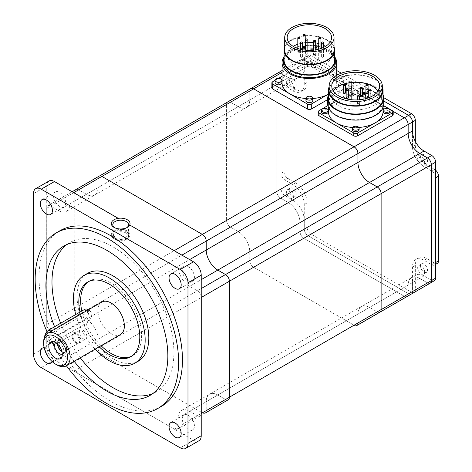 <?xml version="1.0" encoding="UTF-8"?>
<svg xmlns="http://www.w3.org/2000/svg" width="472" height="472" viewBox="0 0 472 472"><rect width="100%" height="100%" fill="white"/><g stroke="black" fill="none" stroke-linecap="round" stroke-linejoin="round"><path stroke-width="0.35" stroke-dasharray="2.36 1.77" d="M360.266 96.105A1.091 0.631 180 0 1 360.944 95.521A1.091 0.631 180 0 1 362.13 95.657A1.091 0.631 180 0 1 362.455 96.105M365.912 92.842A1.091 0.631 180 0 1 366.585 92.258A1.091 0.631 180 0 1 367.776 92.4A1.091 0.631 180 0 1 368.095 92.842M350.843 102.176A1.091 0.631 180 0 1 351.162 102.619A1.091 0.631 180 0 1 350.489 103.203A1.091 0.631 180 0 1 349.298 103.067A1.091 0.631 180 0 1 348.979 102.619A1.091 0.631 180 0 1 349.652 102.04A1.091 0.631 180 0 1 350.843 102.176M359.31 103.805A1.091 0.631 180 0 1 359.629 104.253A1.091 0.631 180 0 1 358.956 104.831A1.091 0.631 180 0 1 357.764 104.695A1.091 0.631 180 0 1 357.446 104.253A1.091 0.631 180 0 1 358.118 103.669A1.091 0.631 180 0 1 359.31 103.805M364.956 100.548A1.091 0.631 180 0 1 365.275 100.99A1.091 0.631 180 0 1 364.602 101.574A1.091 0.631 180 0 1 363.411 101.439A1.091 0.631 180 0 1 363.092 100.99A1.091 0.631 180 0 1 363.764 100.406A1.091 0.631 180 0 1 364.956 100.548M370.603 97.285A1.091 0.631 180 0 1 370.921 97.733A1.091 0.631 180 0 1 370.243 98.318A1.091 0.631 180 0 1 369.057 98.176A1.091 0.631 180 0 1 368.732 97.733A1.091 0.631 180 0 1 369.411 97.149A1.091 0.631 180 0 1 370.603 97.285M346.153 97.733A1.091 0.631 180 0 1 346.832 97.149A1.091 0.631 180 0 1 348.017 97.285A1.091 0.631 180 0 1 348.342 97.733M351.799 94.471A1.091 0.631 180 0 1 352.472 93.893A1.091 0.631 180 0 1 353.664 94.028A1.091 0.631 180 0 1 353.982 94.471M343.333 92.842A1.091 0.631 180 0 1 344.005 92.258A1.091 0.631 180 0 1 345.197 92.4A1.091 0.631 180 0 1 345.516 92.842M348.979 89.586A1.091 0.631 180 0 1 349.652 89.001A1.091 0.631 180 0 1 350.843 89.137A1.091 0.631 180 0 1 351.162 89.586M315.373 54.734A1.091 0.631 180 0 1 315.691 55.183A1.091 0.631 180 0 1 315.019 55.767A1.091 0.631 180 0 1 313.827 55.625A1.091 0.631 180 0 1 313.508 55.183A1.091 0.631 180 0 1 314.181 54.599A1.091 0.631 180 0 1 315.373 54.734M320.606 51.714A1.091 0.631 180 0 1 320.925 52.162A1.091 0.631 180 0 1 320.252 52.746A1.091 0.631 180 0 1 319.06 52.604A1.091 0.631 180 0 1 318.742 52.162A1.091 0.631 180 0 1 319.414 51.578A1.091 0.631 180 0 1 320.606 51.714M304.906 60.776A1.091 0.631 180 0 1 305.231 61.224A1.091 0.631 180 0 1 304.552 61.808A1.091 0.631 180 0 1 303.366 61.667A1.091 0.631 180 0 1 303.042 61.224A1.091 0.631 180 0 1 303.72 60.64A1.091 0.631 180 0 1 304.906 60.776M312.759 62.286A1.091 0.631 180 0 1 313.078 62.735A1.091 0.631 180 0 1 312.405 63.319A1.091 0.631 180 0 1 311.213 63.177A1.091 0.631 180 0 1 310.895 62.735A1.091 0.631 180 0 1 311.567 62.151A1.091 0.631 180 0 1 312.759 62.286M317.986 59.265A1.091 0.631 180 0 1 318.311 59.714A1.091 0.631 180 0 1 317.632 60.298A1.091 0.631 180 0 1 316.447 60.156A1.091 0.631 180 0 1 316.122 59.714A1.091 0.631 180 0 1 316.8 59.13A1.091 0.631 180 0 1 317.986 59.265M323.22 56.245A1.091 0.631 180 0 1 323.538 56.693A1.091 0.631 180 0 1 322.866 57.277A1.091 0.631 180 0 1 321.674 57.136A1.091 0.631 180 0 1 321.355 56.693A1.091 0.631 180 0 1 322.028 56.109A1.091 0.631 180 0 1 323.22 56.245M302.292 56.245A1.091 0.631 180 0 1 302.611 56.693A1.091 0.631 180 0 1 301.938 57.277A1.091 0.631 180 0 1 300.747 57.136A1.091 0.631 180 0 1 300.428 56.693A1.091 0.631 180 0 1 301.101 56.109A1.091 0.631 180 0 1 302.292 56.245M307.526 53.224A1.091 0.631 180 0 1 307.844 53.672A1.091 0.631 180 0 1 307.172 54.256A1.091 0.631 180 0 1 305.98 54.115A1.091 0.631 180 0 1 305.661 53.672A1.091 0.631 180 0 1 306.334 53.088A1.091 0.631 180 0 1 307.526 53.224M299.679 51.714A1.091 0.631 180 0 1 299.997 52.162A1.091 0.631 180 0 1 299.325 52.746A1.091 0.631 180 0 1 298.133 52.604A1.091 0.631 180 0 1 297.814 52.162A1.091 0.631 180 0 1 298.487 51.578A1.091 0.631 180 0 1 299.679 51.714M304.906 48.693A1.091 0.631 180 0 1 305.231 49.141A1.091 0.631 180 0 1 304.552 49.725A1.091 0.631 180 0 1 303.366 49.584A1.091 0.631 180 0 1 303.042 49.141A1.091 0.631 180 0 1 303.72 48.557A1.091 0.631 180 0 1 304.906 48.693M378.048 91.108A23.948 13.83 180 0 1 379.665 96.105A23.948 13.83 180 0 1 364.88 108.879A23.948 13.83 180 0 1 338.778 105.881A23.948 13.83 180 0 1 331.763 96.105A23.948 13.83 180 0 1 333.385 91.108M348.979 82.836A23.948 13.83 180 0 1 351.162 82.529M325.491 46.374A22.196 12.815 180 0 1 331.568 55.183A22.196 12.815 180 0 1 317.863 67.024A22.196 12.815 180 0 1 293.672 64.245A22.196 12.815 180 0 1 287.171 55.183A22.196 12.815 180 0 1 293.242 46.374M297.814 44.238A22.196 12.815 180 0 1 299.997 43.566M300.428 43.453A22.196 12.815 180 0 1 302.611 42.976M303.042 42.899A22.196 12.815 180 0 1 305.231 42.592M305.661 42.545A22.196 12.815 180 0 1 307.844 42.397M313.508 42.592A22.196 12.815 180 0 1 315.691 42.899M318.742 43.566A22.196 12.815 180 0 1 320.925 44.238M321.355 44.398A22.196 12.815 180 0 1 323.538 45.318M83.155 330.217A5.186 2.997 60 0 1 86.541 334.79A5.186 2.997 60 0 1 85.745 338.949A5.186 2.997 60 0 1 83.155 338.689A5.186 2.997 60 0 1 79.762 334.117A5.186 2.997 60 0 1 80.559 329.963A5.186 2.997 60 0 1 83.155 330.217M76.529 334.04A5.186 2.997 60 0 1 79.921 338.613A5.186 2.997 60 0 1 79.125 342.766A5.186 2.997 60 0 1 76.529 342.513A5.186 2.997 60 0 1 73.142 337.94A5.186 2.997 60 0 1 73.939 333.787A5.186 2.997 60 0 1 76.529 334.04M76.529 343.374L76.529 343.374A6.242 3.605 60 0 1 72.116 335.728A6.242 3.605 60 0 1 76.529 333.179A6.242 3.605 60 0 1 80.948 340.825A6.242 3.605 60 0 1 76.529 343.374L75.785 342.943A5.186 2.997 60 0 1 72.116 336.589A5.186 2.997 60 0 1 73.189 334.217A5.186 2.997 60 0 1 75.785 334.471A5.186 2.997 60 0 1 79.172 339.043A5.186 2.997 60 0 1 78.376 343.197A5.186 2.997 60 0 1 75.785 342.943L76.529 343.374M329.102 90.394A26.609 15.364 180 0 1 345.533 76.198A26.609 15.364 180 0 1 374.532 79.532A26.609 15.364 180 0 1 382.326 90.394M284.704 50.15A24.662 14.237 180 0 1 299.932 36.993A24.662 14.237 180 0 1 326.807 40.079A24.662 14.237 180 0 1 334.034 50.15M329.102 86.848A27.311 15.765 180 0 1 348.188 75.237A27.311 15.765 180 0 1 375.028 79.243A27.311 15.765 180 0 1 382.326 86.848M284.704 46.905A25.293 14.602 180 0 1 302.363 36.114A25.293 14.602 180 0 1 327.255 39.819A25.293 14.602 180 0 1 334.034 46.905M57.779 344.312A6.242 3.605 60 0 1 62.186 341.462L62.929 341.893A5.186 2.997 60 0 1 66.599 348.248A5.186 2.997 60 0 1 65.525 350.619A5.186 2.997 60 0 1 62.929 350.366A5.186 2.997 60 0 1 59.543 345.793A5.186 2.997 60 0 1 60.339 341.639A5.186 2.997 60 0 1 62.929 341.893L62.186 341.462A6.242 3.605 60 0 1 66.599 349.109A6.242 3.605 60 0 1 62.186 351.658A6.242 3.605 60 0 1 61.926 351.498M383.028 98.241A27.311 15.765 0 0 0 375.028 87.096A27.311 15.765 0 0 0 345.262 83.674A27.311 15.765 0 0 0 328.406 98.241M284.073 60.215A25.293 14.602 180 0 1 299.69 46.722A25.293 14.602 180 0 1 327.255 49.89A25.293 14.602 180 0 1 334.666 60.215M328.406 94.695A27.995 16.16 180 0 1 347.923 82.718A27.995 16.16 180 0 1 375.511 86.813A27.995 16.16 180 0 1 383.028 94.695M284.073 56.888A25.942 14.98 180 0 1 302.18 45.819A25.942 14.98 180 0 1 327.716 49.625A25.942 14.98 180 0 1 334.666 56.888M57.554 344.1A6.555 3.782 60 0 1 58.911 340.884A6.555 3.782 60 0 1 62.186 341.209A6.555 3.782 60 0 1 66.469 346.985A6.555 3.782 60 0 1 65.46 352.236A6.555 3.782 60 0 1 62.186 351.911A6.555 3.782 60 0 1 62.003 351.799M327.721 103.952A27.995 16.16 180 0 1 345.002 89.019A27.995 16.16 180 0 1 375.511 92.524A27.995 16.16 180 0 1 383.707 103.952M283.424 62.729A25.942 14.98 180 0 1 299.437 48.893A25.942 14.98 180 0 1 327.716 52.138A25.942 14.98 180 0 1 335.315 62.729M289.837 197.957A4.915 2.838 -120 0 0 292.292 198.199A4.915 2.838 -120 0 0 293.047 194.263A4.915 2.838 -120 0 0 289.837 189.933A4.915 2.838 -120 0 0 287.377 189.685A4.915 2.838 -120 0 0 286.628 193.626A4.915 2.838 -120 0 0 289.837 197.957M289.837 88.695A4.915 2.838 -120 0 0 292.292 88.937A4.915 2.838 -120 0 0 293.047 85.001A4.915 2.838 -120 0 0 289.837 80.665A4.915 2.838 -120 0 0 287.377 80.423A4.915 2.838 -120 0 0 286.628 84.364A4.915 2.838 -120 0 0 289.837 88.695M421.154 164.51A4.915 2.838 -120 0 0 423.608 164.752A4.915 2.838 -120 0 0 424.363 160.81A4.915 2.838 -120 0 0 421.154 156.48A4.915 2.838 -120 0 0 418.693 156.238A4.915 2.838 -120 0 0 417.938 160.179A4.915 2.838 -120 0 0 421.154 164.51M437.373 263.388A5.463 3.151 60 0 1 434.641 263.116L426.918 258.656A16.384 9.458 -120 0 0 418.723 257.848A16.384 9.458 -120 0 0 415.331 265.347L415.331 289.908A5.463 3.151 60 0 1 414.233 292.392M414.198 292.41A5.463 3.151 60 0 1 411.472 292.138L310.995 234.13A5.463 3.151 60 0 1 307.13 227.439L307.13 202.877A16.384 9.458 -120 0 0 295.549 182.811L287.82 178.351A5.463 3.151 60 0 1 283.961 171.66L283.961 86.925A5.463 3.151 60 0 1 285.094 84.423A5.463 3.151 60 0 1 287.82 84.695L295.549 89.155A16.384 9.458 -120 0 0 303.738 89.969A16.384 9.458 -120 0 0 307.13 82.464L307.13 57.903A5.463 3.151 60 0 1 308.263 55.407A5.463 3.151 60 0 1 310.995 55.672L336.678 70.505M341.327 73.189L383.689 97.645M415.331 141.488L415.331 144.934A16.384 9.458 -120 0 0 426.918 165.005L434.641 169.46A5.463 3.151 60 0 1 435.609 170.162M421.154 273.772A4.915 2.838 -120 0 0 423.608 274.014A4.915 2.838 -120 0 0 424.363 270.078A4.915 2.838 -120 0 0 421.154 265.742A4.915 2.838 -120 0 0 418.693 265.5A4.915 2.838 -120 0 0 417.938 269.441A4.915 2.838 -120 0 0 421.154 273.772M62.298 354.053A6.555 3.782 -120 0 0 62.481 353.959A6.555 3.782 -120 0 0 63.537 352.69A6.555 3.782 -120 0 0 59.206 342.926A6.555 3.782 -120 0 0 57.554 342.324A6.555 3.782 -120 0 0 55.932 342.601A6.555 3.782 -120 0 0 55.755 342.713M353.304 93.928A3.416 1.971 0 0 0 357.021 94.359A3.416 1.971 0 0 0 359.127 92.536A3.416 1.971 0 0 0 358.13 91.143A3.416 1.971 0 0 0 354.407 90.712A3.416 1.971 0 0 0 352.301 92.536A3.416 1.971 0 0 0 353.304 93.928M375.028 92.801A27.311 15.765 180 0 1 383.028 103.952A27.311 15.765 180 0 1 366.166 118.519A27.311 15.765 180 0 1 336.406 115.103A27.311 15.765 180 0 1 328.406 103.952A27.311 15.765 180 0 1 345.262 89.385A27.311 15.765 180 0 1 375.028 92.801M337.852 81.739A3.416 1.971 0 0 0 341.575 82.169A3.416 1.971 0 0 0 343.681 80.346A3.416 1.971 0 0 0 342.678 78.954A3.416 1.971 0 0 0 338.961 78.529A3.416 1.971 0 0 0 336.855 80.346A3.416 1.971 0 0 0 337.852 81.739M306.953 63.903A3.416 1.971 0 0 0 310.676 64.328A3.416 1.971 0 0 0 312.783 62.511A3.416 1.971 0 0 0 311.78 61.112A3.416 1.971 0 0 0 308.063 60.687A3.416 1.971 0 0 0 305.956 62.511A3.416 1.971 0 0 0 306.953 63.903M284.073 56.787A27.311 15.765 180 0 1 328.677 51.584A27.311 15.765 180 0 1 334.666 56.787M434.476 280.639A5.463 3.151 60 0 1 431.744 280.368L424.021 275.908A16.384 9.458 -120 0 0 415.826 275.093A16.384 9.458 -120 0 0 412.463 281.684L412.463 291.566A5.463 3.151 60 0 1 411.36 294.044M411.301 294.08A5.463 3.151 60 0 1 408.599 293.796L308.127 235.788A5.463 3.151 60 0 1 304.263 229.097L304.263 219.214A16.384 9.458 -120 0 0 292.705 200.093L284.982 195.632A5.463 3.151 60 0 1 281.117 188.942L281.117 173.867A5.463 3.151 -120 0 0 284.952 180.009L292.675 184.469A16.384 9.458 60 0 1 304.263 204.535L304.263 219.214A16.384 9.458 -120 0 1 304.292 220.158L299.991 222.642A16.384 9.458 -120 0 0 288.404 202.577L280.675 198.116A5.463 3.151 60 0 1 276.816 191.425L276.816 75.473A5.463 3.151 60 0 1 277.949 72.971A5.463 3.151 60 0 1 280.675 73.243L288.404 77.703A16.384 9.458 -120 0 0 296.593 78.517A16.384 9.458 -120 0 0 299.991 71.012L299.991 62.097A5.463 3.151 60 0 1 301.118 59.596A5.463 3.151 60 0 1 303.85 59.867L404.268 117.841A5.463 3.151 60 0 1 408.132 124.531L408.132 133.452A16.384 9.458 -120 0 0 419.72 153.518L427.443 157.978A5.463 3.151 60 0 1 431.302 164.669L431.302 280.622A5.463 3.151 60 0 1 430.175 283.123A5.463 3.151 60 0 1 427.443 282.852L419.72 278.392A16.384 9.458 -120 0 0 411.525 277.577A16.384 9.458 -120 0 0 408.132 285.082L408.132 294.003A5.463 3.151 60 0 1 407 296.499A5.463 3.151 60 0 1 404.268 296.227L303.85 238.254A5.463 3.151 60 0 1 299.991 231.563L299.991 222.642M292.705 188.275A4.915 2.838 -120 0 0 290.25 188.033A4.915 2.838 -120 0 0 289.495 191.968A4.915 2.838 -120 0 0 292.705 196.299A4.915 2.838 -120 0 0 295.165 196.547A4.915 2.838 -120 0 0 295.914 192.605A4.915 2.838 -120 0 0 292.705 188.275M281.117 173.867A5.463 3.151 60 0 1 281.094 173.318L281.094 88.583A5.463 3.151 60 0 1 281.117 88.063L281.117 72.989A5.463 3.151 60 0 1 282.25 70.487A5.463 3.151 60 0 1 284.982 70.759L292.705 75.219A16.384 9.458 -120 0 0 300.9 76.033A16.384 9.458 -120 0 0 304.263 69.443L304.263 84.122A16.384 9.458 60 0 1 300.87 91.621A16.384 9.458 60 0 1 292.675 90.813L284.952 86.352A5.463 3.151 -120 0 0 282.221 86.081A5.463 3.151 -120 0 0 281.117 88.063L281.117 173.867M292.705 79.013A4.915 2.838 -120 0 0 290.25 78.765A4.915 2.838 -120 0 0 289.495 82.706A4.915 2.838 -120 0 0 292.705 87.037A4.915 2.838 -120 0 0 295.165 87.279A4.915 2.838 -120 0 0 295.914 83.343A4.915 2.838 -120 0 0 292.705 79.013M336.678 73.85L308.157 57.377A5.463 3.151 60 0 0 305.425 57.112A5.463 3.151 60 0 0 304.292 59.608L304.292 68.528A16.384 9.458 -120 0 1 304.263 69.443L304.263 59.56A5.463 3.151 60 0 1 305.396 57.059A5.463 3.151 60 0 1 308.127 57.33L336.678 73.815M338.064 74.617L383.707 100.967M435.609 177.254A5.463 3.151 -120 0 0 431.774 171.118L424.051 166.657A16.384 9.458 60 0 1 412.463 146.591L412.463 131.912M424.021 154.822A4.915 2.838 -120 0 0 421.561 154.58A4.915 2.838 -120 0 0 420.812 158.521A4.915 2.838 -120 0 0 424.021 162.852A4.915 2.838 -120 0 0 426.481 163.094A4.915 2.838 -120 0 0 427.231 159.158A4.915 2.838 -120 0 0 424.021 154.822M304.292 220.158L304.292 229.079A5.463 3.151 60 0 0 308.157 235.77L408.575 293.743A5.463 3.151 60 0 0 411.301 294.015A5.463 3.151 60 0 0 412.434 291.513L412.434 282.598A16.384 9.458 -120 0 1 412.463 281.684L412.463 267.005A16.384 9.458 60 0 1 415.856 259.5A16.384 9.458 60 0 1 424.051 260.314L431.774 264.774A5.463 3.151 -120 0 0 434.505 265.046A5.463 3.151 -120 0 0 435.609 263.063M424.021 264.09A4.915 2.838 -120 0 0 421.561 263.842A4.915 2.838 -120 0 0 420.812 267.783A4.915 2.838 -120 0 0 424.021 272.114A4.915 2.838 -120 0 0 426.481 272.362A4.915 2.838 -120 0 0 427.231 268.421A4.915 2.838 -120 0 0 424.021 264.09M383.199 111.799A3.416 1.971 180 0 1 385.305 109.982A3.416 1.971 180 0 1 389.028 110.407A3.416 1.971 180 0 1 390.025 111.799M353.304 95.356A3.416 1.971 180 0 1 352.301 93.963A3.416 1.971 180 0 1 354.407 92.14A3.416 1.971 180 0 1 358.13 92.571A3.416 1.971 180 0 1 359.127 93.963A3.416 1.971 180 0 1 357.021 95.781A3.416 1.971 180 0 1 353.304 95.356M328.406 111.799A27.311 15.765 180 0 1 336.406 100.654A27.311 15.765 180 0 1 375.028 100.654A27.311 15.765 180 0 1 383.028 111.799M321.402 111.799A3.416 1.971 180 0 1 323.509 109.982A3.416 1.971 180 0 1 327.232 110.407A3.416 1.971 180 0 1 328.229 111.799M358.873 127.464A27.311 15.765 180 0 1 352.56 127.464M352.301 129.641A3.416 1.971 180 0 1 354.407 127.818A3.416 1.971 180 0 1 358.13 128.248A3.416 1.971 180 0 1 359.127 129.641M337.852 84.258A3.416 1.971 180 0 1 336.855 82.865A3.416 1.971 180 0 1 338.961 81.042A3.416 1.971 180 0 1 342.678 81.473A3.416 1.971 180 0 1 343.681 82.865A3.416 1.971 180 0 1 341.575 84.683A3.416 1.971 180 0 1 337.852 84.258M306.953 66.416A3.416 1.971 180 0 1 305.956 65.024A3.416 1.971 180 0 1 308.063 63.207A3.416 1.971 180 0 1 311.78 63.631A3.416 1.971 180 0 1 312.783 65.024A3.416 1.971 180 0 1 310.676 66.847A3.416 1.971 180 0 1 306.953 66.416M282.055 76.334L290.056 71.715A27.311 15.765 180 0 1 328.677 71.715A27.311 15.765 180 0 1 336.678 82.865A27.311 15.765 180 0 1 328.677 94.011A27.311 15.765 180 0 1 328.406 94.17L346.059 83.981A2.732 1.575 180 0 0 346.861 82.865A2.732 1.575 180 0 0 346.059 81.75L311.302 61.679A2.732 1.575 180 0 0 307.437 61.679L290.056 71.715A27.311 15.765 180 0 0 282.055 82.865M275.058 82.865A3.416 1.971 180 0 1 277.164 81.042A3.416 1.971 180 0 1 280.887 81.473A3.416 1.971 180 0 1 281.884 82.865M312.783 98.506A27.311 15.765 180 0 1 305.956 98.506M305.956 100.701A3.416 1.971 180 0 1 308.063 98.884A3.416 1.971 180 0 1 311.78 99.309A3.416 1.971 180 0 1 312.783 100.701M338.035 74.629L383.707 101.002M44.574 336.884A6.242 3.605 120 0 0 45.825 340.495A6.242 3.605 120 0 0 48.946 340.188L84.258 319.804A6.242 3.605 120 0 0 88.335 314.299A6.242 3.605 120 0 0 87.379 309.296M327.863 105.58L353.782 90.618A2.732 1.575 180 0 1 357.646 90.618L383.565 105.58M275.058 80.376L278.515 78.376M88.323 311.957L53.011 332.341L48.286 337.462L49.507 342.625L53.011 342.536L88.323 322.152L91.751 316.281L91.061 311.426L88.323 311.957L86.494 310.901M56.888 364.909A18.727 10.815 60 0 1 43.648 341.97M126.248 233.091A7.888 4.555 180 0 1 128.555 236.307A7.888 4.555 180 0 1 123.688 240.513A7.888 4.555 180 0 1 115.097 239.528A7.888 4.555 180 0 1 112.784 236.307A7.888 4.555 180 0 1 117.652 232.1A7.888 4.555 180 0 1 126.248 233.091M318.222 114.625A2.732 1.575 180 0 1 319.025 113.51L353.782 93.438A2.732 1.575 180 0 1 357.646 93.438L392.409 113.51A2.732 1.575 180 0 1 393.206 114.625M271.878 87.863A2.732 1.575 180 0 1 272.674 86.748L307.437 66.682A2.732 1.575 180 0 1 311.302 66.682L346.059 86.748A2.732 1.575 180 0 1 346.861 87.863A2.732 1.575 180 0 1 346.059 88.978L327.721 99.568M430.198 283.171A5.463 3.151 60 0 1 427.473 282.899L419.744 278.439A16.384 9.458 -120 0 0 411.554 277.63A16.384 9.458 -120 0 0 408.156 285.129L408.156 294.05A5.463 3.151 60 0 1 407.059 296.534M407.029 296.552A5.463 3.151 60 0 1 404.297 296.28L303.821 238.272A5.463 3.151 60 0 1 299.962 231.581L299.962 222.66A16.384 9.458 -120 0 0 288.374 202.594L280.651 198.134A5.463 3.151 60 0 1 276.787 191.443L276.787 75.426A5.463 3.151 60 0 1 277.919 72.924A5.463 3.151 60 0 1 280.651 73.195L288.374 77.656A16.384 9.458 -120 0 0 296.569 78.464A16.384 9.458 -120 0 0 299.962 70.965L299.962 62.044A5.463 3.151 60 0 1 301.095 59.549A5.463 3.151 60 0 1 303.821 59.814L393.093 111.357M120.49 334.524A18.727 10.815 60 0 1 111.126 333.592A18.727 10.815 60 0 1 98.89 317.09A18.727 10.815 60 0 1 101.763 302.086M126.248 231.675A7.888 4.555 180 0 1 128.555 234.897A7.888 4.555 180 0 1 123.688 239.097A7.888 4.555 180 0 1 115.097 238.112A7.888 4.555 180 0 1 112.784 234.897A7.888 4.555 180 0 1 117.652 230.69A7.888 4.555 180 0 1 126.248 231.675M379.577 312.334A5.463 3.151 60 0 1 377.264 311.886L369.535 307.425A16.384 9.458 -120 0 0 361.346 306.617A16.384 9.458 -120 0 0 357.947 314.116L357.947 323.037A5.463 3.151 60 0 1 357.18 325.261M356.401 325.715A5.463 3.151 60 0 1 354.088 325.267L253.612 267.258A5.463 3.151 60 0 1 249.753 260.568L249.753 251.647A16.384 9.458 -120 0 0 238.165 231.581L230.442 227.12A5.463 3.151 60 0 1 226.578 220.43L226.578 104.412A5.463 3.151 60 0 1 227.351 102.188M228.129 101.74A5.463 3.151 60 0 1 230.442 102.182L238.165 106.642A16.384 9.458 -120 0 0 246.36 107.457A16.384 9.458 -120 0 0 249.753 99.952L249.753 91.037A5.463 3.151 60 0 1 250.52 88.807M88.677 281.53A43.111 24.892 60 0 1 89.568 280.97A43.111 24.892 60 0 1 111.126 283.106A43.111 24.892 60 0 1 139.287 321.096A43.111 24.892 60 0 1 132.679 355.64A43.111 24.892 60 0 1 131.753 356.13M101.073 345.734A43.111 24.892 60 0 1 81.809 311.018M114.053 238.714A9.363 5.404 180 0 1 114.047 231.073A9.363 5.404 180 0 1 127.292 231.073L127.292 231.073A9.363 5.404 180 0 1 127.292 238.714A9.363 5.404 180 0 1 114.053 238.714M379.966 312.11A5.463 3.151 60 0 1 377.234 311.839L369.511 307.378A16.384 9.458 -120 0 0 361.316 306.57A16.384 9.458 -120 0 0 357.923 314.069L357.923 322.99A5.463 3.151 60 0 1 356.82 325.473M356.791 325.491A5.463 3.151 60 0 1 354.059 325.22L253.641 267.24A5.463 3.151 60 0 1 249.782 260.55L249.782 251.635A16.384 9.458 -120 0 0 238.195 231.563L230.466 227.103A5.463 3.151 60 0 1 226.607 220.418L226.607 104.46A5.463 3.151 60 0 1 227.74 101.964A5.463 3.151 60 0 1 230.466 102.229L238.195 106.69A16.384 9.458 -120 0 0 246.384 107.504A16.384 9.458 -120 0 0 249.782 100.005L249.782 91.084A5.463 3.151 60 0 1 250.909 88.583M99.25 346.784A43.111 24.892 60 0 1 79.986 312.075M115.097 236.909A7.888 4.555 180 0 1 112.784 233.687A7.888 4.555 180 0 1 115.097 230.466A7.888 4.555 180 0 1 126.248 230.466L127.292 231.073L126.248 230.466A7.888 4.555 180 0 1 128.555 233.687A7.888 4.555 180 0 1 123.688 237.894A7.888 4.555 180 0 1 115.097 236.909M217.781 394.981A16.384 9.458 -120 0 0 209.586 394.167A16.384 9.458 -120 0 0 206.193 401.672L206.193 410.587A5.463 3.151 60 0 1 205.06 413.088A5.463 3.151 60 0 1 202.329 412.817L101.911 354.844A5.463 3.151 60 0 1 98.052 348.153L98.052 339.232A16.384 9.458 -120 0 0 86.465 319.166L78.735 314.706A5.463 3.151 60 0 1 74.877 308.015L74.877 192.063A5.463 3.151 60 0 1 76.01 189.561A5.463 3.151 60 0 1 78.735 189.832L86.465 194.293A16.384 9.458 -120 0 0 94.654 195.101A16.384 9.458 -120 0 0 98.052 187.602L98.052 178.681A5.463 3.151 60 0 1 99.179 176.186A5.463 3.151 60 0 1 101.911 176.451L202.329 234.431A5.463 3.151 60 0 1 206.193 241.121L206.193 250.036A16.384 9.458 -120 0 0 217.781 270.108L225.504 274.568A5.463 3.151 60 0 1 229.362 281.259L229.362 397.212A5.463 3.151 60 0 1 228.236 399.707A5.463 3.151 60 0 1 225.504 399.442L217.781 394.981L369.511 307.378M75.732 314.529A50.716 29.282 -120 0 0 95.102 349.18M126.726 227.693A7.888 4.555 180 0 1 126.248 227.994A7.888 4.555 180 0 1 115.097 227.994L115.097 227.994A7.888 4.555 180 0 1 114.619 227.693M205.119 413.118A5.463 3.151 -120 0 0 206.217 410.64L206.217 401.719A16.384 9.458 60 0 1 209.615 394.214A16.384 9.458 60 0 1 217.804 395.029L225.533 399.489A5.463 3.151 -120 0 0 228.259 399.76M99.155 176.133A5.463 3.151 -120 0 0 98.023 178.634L98.023 187.555A16.384 9.458 60 0 1 94.63 195.054A16.384 9.458 60 0 1 86.435 194.246L78.712 189.785A5.463 3.151 -120 0 0 75.98 189.514A5.463 3.151 -120 0 0 74.847 192.015L74.847 308.033A5.463 3.151 -120 0 0 78.712 314.724L86.435 319.184A16.384 9.458 60 0 1 98.023 339.25L98.023 348.171A5.463 3.151 -120 0 0 101.881 354.861L202.358 412.864A5.463 3.151 -120 0 0 205.09 413.136M138.308 361.174A50.716 29.282 60 0 1 112.944 358.667A50.716 29.282 60 0 1 79.815 313.968A50.716 29.282 60 0 1 87.585 273.329M73.278 192.417A5.463 3.151 -120 0 0 71.012 192.381A5.463 3.151 -120 0 0 69.88 194.883L69.88 203.798A16.384 9.458 60 0 1 66.487 211.303A16.384 9.458 60 0 1 58.298 210.488L50.569 206.028A5.463 3.151 -120 0 0 47.837 205.762A5.463 3.151 -120 0 0 46.74 207.739A5.463 3.151 -120 0 0 46.71 208.258L46.71 324.276A5.463 3.151 -120 0 0 46.74 324.83A5.463 3.151 -120 0 0 50.569 330.966L58.298 335.427A16.384 9.458 60 0 1 69.88 355.499L69.88 364.413A5.463 3.151 -120 0 0 73.278 370.803A5.463 3.151 -120 0 0 73.744 371.104L174.221 429.113A5.463 3.151 -120 0 0 174.681 429.349A5.463 3.151 -120 0 0 176.947 429.384A5.463 3.151 -120 0 0 178.08 426.883L178.08 417.962A16.384 9.458 60 0 1 181.472 410.463A16.384 9.458 60 0 1 189.667 411.271L197.39 415.732A5.463 3.151 -120 0 0 200.122 416.003A5.463 3.151 -120 0 0 201.225 414.027M115.097 227.994L114.053 227.386L115.097 227.994M201.225 296.935A5.463 3.151 -120 0 0 197.39 290.799L189.667 286.339A16.384 9.458 60 0 1 178.08 266.267L178.08 257.346A5.463 3.151 -120 0 0 174.681 250.962M66.906 244.52A86.223 49.778 60 0 1 69.838 242.584A86.223 49.778 60 0 1 112.944 246.85A86.223 49.778 60 0 1 169.271 322.83A86.223 49.778 60 0 1 156.055 391.925A86.223 49.778 60 0 1 152.916 393.489M80.228 357.764A86.223 49.778 60 0 1 60.646 323.237M48.999 181.012A10.927 6.307 -120 0 0 46.74 186.009L46.74 346.56A10.927 6.307 -120 0 0 54.463 359.941L193.502 440.217A10.927 6.307 -120 0 0 198.966 440.754M111.309 223.58A9.363 5.404 180 0 1 118.248 218.377L118.248 218.347M63.897 355.481A8.585 4.956 -120 0 0 63.897 345.569A8.585 4.956 -120 0 0 55.318 340.613L55.318 340.613A8.585 4.956 -120 0 0 55.318 350.525A8.585 4.956 -120 0 0 63.897 355.481L50.657 363.127L63.897 355.481M192.647 419.903A8.585 4.956 -120 0 0 184.062 414.947A8.585 4.956 -120 0 0 184.062 424.859A8.585 4.956 -120 0 0 192.647 429.815A8.585 4.956 -120 0 0 192.647 419.903M184.062 266.285A8.585 4.956 -120 0 0 184.062 276.191A8.585 4.956 -120 0 0 192.647 281.147L192.647 281.147A8.585 4.956 -120 0 0 192.647 271.235A8.585 4.956 -120 0 0 184.062 266.285L170.823 273.925L184.062 266.285M55.318 201.863A8.585 4.956 -120 0 0 63.897 206.819A8.585 4.956 -120 0 0 63.897 196.907A8.585 4.956 -120 0 0 55.318 191.951A8.585 4.956 -120 0 0 55.318 201.863M74.157 361.269A86.223 49.778 60 0 1 54.575 326.742M55.318 340.613L42.073 348.259L55.318 340.613M44.185 347.893A8.585 4.956 60 0 1 50.657 353.215A8.585 4.956 60 0 1 52.032 361.481M192.647 281.147L179.407 288.793L192.647 281.147M46.958 331.686A101.439 58.563 -120 0 0 66.393 365.753M161.459 406.374A101.439 58.563 60 0 1 110.737 401.353A101.439 58.563 60 0 1 44.474 311.962A101.439 58.563 60 0 1 60.021 230.678M411.472 292.138L408.599 293.796M415.331 289.908L412.463 291.566M310.995 234.13L308.127 235.788M307.13 227.439L304.263 229.097M307.13 202.877L304.263 204.535M295.549 182.811L292.675 184.469M287.82 178.351L284.952 180.009M283.961 171.66L281.094 173.318M283.961 86.925L281.094 88.583M295.549 89.155L292.675 90.813M287.82 84.695L284.952 86.352M307.13 82.464L304.263 84.122M307.13 57.903L304.263 59.56M310.995 55.672L308.127 57.33M415.331 144.934L412.463 146.591M426.918 165.005L424.051 166.657M434.641 169.46L431.774 171.118M434.641 263.116L431.774 264.774M426.918 258.656L424.051 260.314M415.331 265.347L412.463 267.005M424.021 275.908L419.72 278.392M412.434 282.598L408.132 285.082M412.434 291.513L408.132 294.003M408.575 293.743L404.268 296.227M308.157 235.77L303.85 238.254M304.292 229.079L299.991 231.563M292.705 200.093L288.404 202.577M284.982 195.632L230.442 227.12M281.117 188.942L276.816 191.425M281.117 72.989L276.816 75.473M284.982 70.759L280.675 73.243M292.705 75.219L288.404 77.703M304.292 68.528L299.991 71.012M304.292 59.608L299.991 62.097M308.157 57.377L303.85 59.867M431.744 280.368L427.443 282.852M53.011 332.341L51.182 331.285M88.323 322.152L84.258 319.804M53.011 342.536L48.946 340.188M392.409 113.51L392.409 110.684M357.646 93.438L357.646 90.618M353.782 93.438L353.782 90.618M319.025 113.51L319.025 110.684M346.059 88.978L346.059 83.981M346.059 86.748L346.059 81.75M311.302 66.682L311.302 61.679M307.437 66.682L307.437 61.679M272.674 86.748L272.674 81.75M419.744 278.439L369.535 307.425M408.156 285.129L357.947 314.116M408.156 294.05L357.947 323.037M404.297 296.28L354.088 325.267M303.821 238.272L253.612 267.258M299.962 231.581L249.753 260.568M299.962 222.66L249.753 251.647M288.374 202.594L238.165 231.581M276.787 191.443L226.578 220.43M276.787 75.426L226.578 104.412M280.651 73.195L230.442 102.182M288.374 77.656L238.165 106.642M299.962 70.965L249.753 99.952M299.962 62.044L249.753 91.037M303.821 59.814L282.055 72.381M427.473 282.899L377.264 311.886M357.923 314.069L206.193 401.672M357.923 322.99L206.193 410.587M354.059 325.22L202.329 412.817M253.641 267.24L101.911 354.844M249.782 260.55L98.052 348.153M249.782 251.635L98.052 339.232M238.195 231.563L86.465 319.166M230.466 227.103L78.735 314.706M226.607 220.418L74.877 308.015M226.607 104.46L74.877 192.063M230.466 102.229L78.735 189.832M238.195 106.69L86.465 194.293M249.782 100.005L98.052 187.602M249.782 91.084L98.052 178.681M377.234 311.839L225.504 399.442M46.71 324.276L74.847 308.033M46.71 208.258L74.847 192.015M174.221 429.113L202.358 412.864M73.744 371.104L101.881 354.861M69.88 364.413L98.023 348.171M69.88 355.499L98.023 339.25M58.298 335.427L86.435 319.184M50.569 330.966L78.712 314.724M197.39 415.732L225.533 399.489M189.667 411.271L217.804 395.029M178.08 417.962L206.217 401.719M178.08 426.883L206.217 410.64M178.08 257.346L181.915 255.134M178.08 266.267L189.638 259.594M189.667 286.339L201.225 279.666M197.39 290.799L201.225 288.581M50.569 206.028L78.712 189.785M58.298 210.488L86.435 194.246M69.88 203.798L98.023 187.555M69.88 194.883L98.023 178.634M46.74 346.56L33.494 354.207M54.463 359.941L41.217 367.588M46.74 186.009L33.494 193.656M193.502 440.217L180.257 447.857M351.162 102.619L351.162 99.686M348.979 102.619L348.979 99.38M359.629 104.253L359.629 99.751M357.446 104.253L357.446 99.905M365.275 100.99L365.275 98.79M363.092 100.99L363.092 99.267M370.921 97.733L370.921 96.795M315.691 55.183L315.691 49.849M313.508 55.183L313.508 50.156M320.925 52.162L320.925 48.51M318.742 52.162L318.742 49.182M305.231 61.224L305.231 50.156M303.042 61.224L303.042 49.849M313.078 62.735L313.078 50.203M310.895 62.735L310.895 50.351M318.311 59.714L318.311 49.294M316.122 59.714L316.122 49.772M323.538 56.693L323.538 47.43M321.355 56.693L321.355 48.35M302.611 56.693L302.611 49.772M300.428 56.693L300.428 49.294M307.844 53.672L307.844 50.351M305.661 53.672L305.661 50.203M299.997 52.162L299.997 49.182M297.814 52.162L297.814 48.51M379.665 86.11L379.665 96.105M331.763 86.11L331.763 96.105M331.568 37.565L331.568 55.183M287.171 37.565L287.171 55.183M79.125 342.766L85.745 338.949M73.939 333.787L80.559 329.963M72.116 336.589L72.116 335.728M65.525 350.619L78.376 343.197M60.339 341.639L73.189 334.217M66.599 348.248L66.599 349.109M62.481 353.959L65.46 352.236M55.932 342.601L58.911 340.884M290.25 188.033L287.377 189.685M295.165 196.547L292.292 198.199M303.738 89.969L300.87 91.621M285.094 84.423L282.221 86.081M290.25 78.765L287.377 80.423M295.165 87.279L292.292 88.937M308.263 55.407L305.396 57.059M421.561 154.58L418.693 156.238M426.481 163.094L423.608 164.752M435.609 264.408L434.505 265.046M418.723 257.848L415.856 259.5M421.561 263.842L418.693 265.5M426.481 272.362L423.608 274.014M63.537 352.69L61.856 356.791M57.554 342.324L53.159 341.728M352.301 93.963L352.301 92.536M359.127 93.963L359.127 92.536M328.406 103.952L328.406 107.498M383.028 103.952L383.028 107.498M336.855 82.865L336.855 80.346M343.681 82.865L343.681 80.346M305.956 65.024L305.956 62.511M312.783 65.024L312.783 62.511M336.678 75.378L336.678 82.865M415.826 275.093L411.525 277.577M411.301 294.015L407 296.499M282.25 70.487L277.949 72.971M300.9 76.033L296.593 78.517M305.425 57.112L301.118 59.596M430.564 282.893L430.175 283.123M91.061 311.426L88.323 309.844M49.507 342.625L45.825 340.495M346.861 87.863L346.861 82.865M128.555 234.897L128.555 236.307M112.784 234.897L112.784 236.307M411.554 277.63L361.346 306.617M277.919 72.924L250.85 88.553M296.569 78.464L246.36 107.457M301.095 59.549L282.055 70.534M87.751 282.02L89.568 280.97M130.862 356.69L132.679 355.64M115.097 230.466L114.047 231.073M361.316 306.57L209.586 394.167M228.236 399.707L205.06 413.088M227.74 101.964L76.01 189.561M246.384 107.504L94.654 195.101M99.568 175.956L99.179 176.186M112.784 224.772L112.784 233.687M128.555 224.772L128.555 233.687M126.248 227.994L127.292 227.386M181.472 410.463L209.615 394.214M176.947 429.384L200.122 416.003M47.837 205.762L75.98 189.514M66.487 211.303L94.63 195.054M71.012 192.381L72.116 191.744M63.767 246.089L69.838 242.584M149.99 395.43L156.055 391.925M184.062 414.947L170.823 422.593M192.647 429.815L179.407 437.461M63.897 206.819L50.657 214.459M55.318 191.951L42.073 199.597"/><path stroke-width="0.71" d="M360.59 88.559A1.091 0.631 0 0 0 361.776 88.695A1.091 0.631 0 0 0 362.455 88.111A1.091 0.631 0 0 0 362.13 87.662A1.091 0.631 0 0 0 360.944 87.526A1.091 0.631 0 0 0 360.266 88.111A1.091 0.631 0 0 0 360.59 88.559M366.231 85.296A1.091 0.631 0 0 0 367.422 85.432A1.091 0.631 0 0 0 368.095 84.854A1.091 0.631 0 0 0 367.776 84.405A1.091 0.631 0 0 0 366.585 84.27A1.091 0.631 0 0 0 365.912 84.854A1.091 0.631 0 0 0 366.231 85.296M349.298 95.073A1.091 0.631 0 0 0 350.489 95.214A1.091 0.631 0 0 0 351.162 94.63A1.091 0.631 0 0 0 350.843 94.182A1.091 0.631 0 0 0 349.652 94.046A1.091 0.631 0 0 0 348.979 94.63A1.091 0.631 0 0 0 349.298 95.073M357.764 96.707A1.091 0.631 0 0 0 358.956 96.843A1.091 0.631 0 0 0 359.629 96.258A1.091 0.631 0 0 0 359.31 95.81A1.091 0.631 0 0 0 358.118 95.674A1.091 0.631 0 0 0 357.446 96.258A1.091 0.631 0 0 0 357.764 96.707M363.411 93.444A1.091 0.631 0 0 0 364.602 93.58A1.091 0.631 0 0 0 365.275 93.002A1.091 0.631 0 0 0 364.956 92.553A1.091 0.631 0 0 0 363.764 92.418A1.091 0.631 0 0 0 363.092 93.002A1.091 0.631 0 0 0 363.411 93.444M369.057 90.187A1.091 0.631 0 0 0 370.243 90.323A1.091 0.631 0 0 0 370.921 89.739A1.091 0.631 0 0 0 370.603 89.296A1.091 0.631 0 0 0 369.411 89.155A1.091 0.631 0 0 0 368.732 89.739A1.091 0.631 0 0 0 369.057 90.187M346.477 90.187A1.091 0.631 0 0 0 347.663 90.323A1.091 0.631 0 0 0 348.342 89.739A1.091 0.631 0 0 0 348.017 89.296A1.091 0.631 0 0 0 346.832 89.155A1.091 0.631 0 0 0 346.153 89.739A1.091 0.631 0 0 0 346.477 90.187M352.118 86.925A1.091 0.631 0 0 0 353.31 87.066A1.091 0.631 0 0 0 353.982 86.482A1.091 0.631 0 0 0 353.664 86.034A1.091 0.631 0 0 0 352.472 85.898A1.091 0.631 0 0 0 351.799 86.482A1.091 0.631 0 0 0 352.118 86.925M343.651 85.296A1.091 0.631 0 0 0 344.843 85.432A1.091 0.631 0 0 0 345.516 84.854A1.091 0.631 0 0 0 345.197 84.405A1.091 0.631 0 0 0 344.005 84.27A1.091 0.631 0 0 0 343.333 84.854A1.091 0.631 0 0 0 343.651 85.296M349.298 82.04A1.091 0.631 0 0 0 350.489 82.175A1.091 0.631 0 0 0 351.162 81.591A1.091 0.631 0 0 0 350.843 81.149A1.091 0.631 0 0 0 349.652 81.007A1.091 0.631 0 0 0 348.979 81.591A1.091 0.631 0 0 0 349.298 82.04M313.827 41.536A1.091 0.631 0 0 0 315.019 41.672A1.091 0.631 0 0 0 315.691 41.088A1.091 0.631 0 0 0 315.373 40.645A1.091 0.631 0 0 0 314.181 40.504A1.091 0.631 0 0 0 313.508 41.088A1.091 0.631 0 0 0 313.827 41.536M319.06 38.515A1.091 0.631 0 0 0 320.252 38.651A1.091 0.631 0 0 0 320.925 38.067A1.091 0.631 0 0 0 320.606 37.624A1.091 0.631 0 0 0 319.414 37.483A1.091 0.631 0 0 0 318.742 38.067A1.091 0.631 0 0 0 319.06 38.515M303.366 47.578A1.091 0.631 0 0 0 304.552 47.713A1.091 0.631 0 0 0 305.231 47.129A1.091 0.631 0 0 0 304.906 46.687A1.091 0.631 0 0 0 303.72 46.545A1.091 0.631 0 0 0 303.042 47.129A1.091 0.631 0 0 0 303.366 47.578M311.213 49.088A1.091 0.631 0 0 0 312.405 49.224A1.091 0.631 0 0 0 313.078 48.64A1.091 0.631 0 0 0 312.759 48.197A1.091 0.631 0 0 0 311.567 48.056A1.091 0.631 0 0 0 310.895 48.64A1.091 0.631 0 0 0 311.213 49.088M316.447 46.067A1.091 0.631 0 0 0 317.632 46.203A1.091 0.631 0 0 0 318.311 45.619A1.091 0.631 0 0 0 317.986 45.176A1.091 0.631 0 0 0 316.8 45.035A1.091 0.631 0 0 0 316.122 45.619A1.091 0.631 0 0 0 316.447 46.067M321.674 43.046A1.091 0.631 0 0 0 322.866 43.182A1.091 0.631 0 0 0 323.538 42.598A1.091 0.631 0 0 0 323.22 42.155A1.091 0.631 0 0 0 322.028 42.014A1.091 0.631 0 0 0 321.355 42.598A1.091 0.631 0 0 0 321.674 43.046M300.747 43.046A1.091 0.631 0 0 0 301.938 43.182A1.091 0.631 0 0 0 302.611 42.598A1.091 0.631 0 0 0 302.292 42.155A1.091 0.631 0 0 0 301.101 42.014A1.091 0.631 0 0 0 300.428 42.598A1.091 0.631 0 0 0 300.747 43.046M305.98 40.026A1.091 0.631 0 0 0 307.172 40.161A1.091 0.631 0 0 0 307.844 39.577A1.091 0.631 0 0 0 307.526 39.135A1.091 0.631 0 0 0 306.334 38.993A1.091 0.631 0 0 0 305.661 39.577A1.091 0.631 0 0 0 305.98 40.026M298.133 38.515A1.091 0.631 0 0 0 299.325 38.651A1.091 0.631 0 0 0 299.997 38.067A1.091 0.631 0 0 0 299.679 37.624A1.091 0.631 0 0 0 298.487 37.483A1.091 0.631 0 0 0 297.814 38.067A1.091 0.631 0 0 0 298.133 38.515M303.366 35.494A1.091 0.631 0 0 0 304.552 35.63A1.091 0.631 0 0 0 305.231 35.046A1.091 0.631 0 0 0 304.906 34.603A1.091 0.631 0 0 0 303.72 34.468A1.091 0.631 0 0 0 303.042 35.046A1.091 0.631 0 0 0 303.366 35.494M362.455 88.111L362.455 96.105A1.091 0.631 180 0 1 361.776 96.683A1.091 0.631 180 0 1 360.59 96.548A1.091 0.631 180 0 1 360.266 96.105L360.266 88.111M368.095 84.854L368.095 92.842A1.091 0.631 180 0 1 367.422 93.426A1.091 0.631 180 0 1 366.231 93.291A1.091 0.631 180 0 1 365.912 92.842L365.912 84.854M348.342 89.739L348.342 97.733A1.091 0.631 180 0 1 347.663 98.318A1.091 0.631 180 0 1 346.477 98.176A1.091 0.631 180 0 1 346.153 97.733L346.153 89.739M353.982 86.482L353.982 94.471A1.091 0.631 180 0 1 353.31 95.055A1.091 0.631 180 0 1 352.118 94.919A1.091 0.631 180 0 1 351.799 94.471L351.799 86.482M345.516 84.854L345.516 92.842A1.091 0.631 180 0 1 344.843 93.426A1.091 0.631 180 0 1 343.651 93.291A1.091 0.631 180 0 1 343.333 92.842L343.333 84.854M351.162 81.591L351.162 89.586A1.091 0.631 180 0 1 350.489 90.17A1.091 0.631 180 0 1 349.298 90.028A1.091 0.631 180 0 1 348.979 89.586L348.979 81.591M333.385 91.108A23.948 13.83 180 0 1 348.979 82.836M351.162 82.529A23.948 13.83 180 0 1 372.65 86.323A23.948 13.83 180 0 1 378.048 91.108M293.242 46.374A22.196 12.815 180 0 1 297.814 44.238M299.997 43.566A22.196 12.815 180 0 1 300.428 43.453M302.611 42.976A22.196 12.815 180 0 1 303.042 42.899M305.231 42.592A22.196 12.815 180 0 1 305.661 42.545M307.844 42.397A22.196 12.815 180 0 1 313.508 42.592M315.691 42.899A22.196 12.815 180 0 1 318.742 43.566M320.925 44.238A22.196 12.815 180 0 1 321.355 44.398M323.538 45.318A22.196 12.815 180 0 1 325.066 46.12A22.196 12.815 180 0 1 325.491 46.374M372.65 76.334A23.948 13.83 180 0 1 379.665 86.11A23.948 13.83 180 0 1 364.88 98.89A23.948 13.83 180 0 1 338.778 95.893A23.948 13.83 180 0 1 331.763 86.11A23.948 13.83 180 0 1 346.548 73.337A23.948 13.83 180 0 1 372.65 76.334M325.066 28.503A22.196 12.815 180 0 1 331.568 37.565A22.196 12.815 180 0 1 317.863 49.407A22.196 12.815 180 0 1 293.672 46.628A22.196 12.815 180 0 1 287.171 37.565A22.196 12.815 180 0 1 300.876 25.724A22.196 12.815 180 0 1 325.066 28.503M336.896 96.978A26.609 15.364 180 0 1 329.102 86.11A26.609 15.364 180 0 1 345.533 71.921A26.609 15.364 180 0 1 374.532 75.249A26.609 15.364 180 0 1 382.326 86.11A26.609 15.364 180 0 1 365.9 100.306A26.609 15.364 180 0 1 336.896 96.978M291.926 47.637A24.662 14.237 180 0 1 284.704 37.565A24.662 14.237 180 0 1 299.932 24.408A24.662 14.237 180 0 1 326.807 27.5A24.662 14.237 180 0 1 334.034 37.565A24.662 14.237 180 0 1 318.806 50.722A24.662 14.237 180 0 1 291.926 47.637M382.326 86.11L382.326 90.394A26.609 15.364 180 0 1 365.9 104.589A26.609 15.364 180 0 1 336.896 101.256A26.609 15.364 180 0 1 329.102 90.394L329.102 86.11M334.034 37.565L334.034 50.15A24.662 14.237 180 0 1 318.806 63.307A24.662 14.237 180 0 1 291.926 60.215A24.662 14.237 180 0 1 284.704 50.15L284.704 37.565M382.326 86.848A27.311 15.765 180 0 1 383.028 90.394A27.311 15.765 180 0 1 366.166 104.961A27.311 15.765 180 0 1 336.406 101.545A27.311 15.765 180 0 1 328.406 90.394A27.311 15.765 180 0 1 329.102 86.848M334.034 46.905A25.293 14.602 180 0 1 334.666 50.15A25.293 14.602 180 0 1 319.048 63.643A25.293 14.602 180 0 1 291.484 60.475A25.293 14.602 180 0 1 284.073 50.15A25.293 14.602 180 0 1 284.704 46.905M328.406 90.394L328.406 98.241A27.311 15.765 0 0 0 336.406 109.392A27.311 15.765 0 0 0 366.166 112.808A27.311 15.765 0 0 0 383.028 98.241L383.028 90.394M334.666 50.15L334.666 60.215A25.293 14.602 180 0 1 319.048 73.709A25.293 14.602 180 0 1 291.484 70.54A25.293 14.602 180 0 1 284.073 60.215L284.073 50.15M61.926 351.498A6.242 3.605 60 0 1 57.779 344.312M383.028 94.695A27.995 16.16 180 0 1 383.707 98.241A27.995 16.16 180 0 1 366.425 113.174A27.995 16.16 180 0 1 335.922 109.669A27.995 16.16 180 0 1 327.721 98.241A27.995 16.16 180 0 1 328.406 94.695M334.666 56.888A25.942 14.98 180 0 1 335.315 60.215A25.942 14.98 180 0 1 319.296 74.051A25.942 14.98 180 0 1 291.023 70.806A25.942 14.98 180 0 1 283.424 60.215A25.942 14.98 180 0 1 284.073 56.888M62.003 351.799A6.555 3.782 60 0 1 57.554 344.1M383.707 98.241L383.707 103.952A27.995 16.16 180 0 1 366.425 118.885A27.995 16.16 180 0 1 335.922 115.38A27.995 16.16 180 0 1 327.721 103.952L327.721 98.241M335.315 60.215L335.315 62.729A25.942 14.98 180 0 1 319.296 76.57A25.942 14.98 180 0 1 291.023 73.325A25.942 14.98 180 0 1 283.424 62.729L283.424 60.215M435.609 170.162A5.463 3.151 60 0 1 438.506 176.15L438.506 260.886A5.463 3.151 60 0 1 437.373 263.388L435.609 264.408M414.233 292.392A5.463 3.151 60 0 1 414.198 292.41L411.33 294.062A5.463 3.151 60 0 1 411.301 294.08M336.678 70.505L341.327 73.189M383.689 97.645L411.472 113.681A5.463 3.151 60 0 1 415.331 120.372L415.331 141.488M55.755 342.713A6.555 3.782 -120 0 0 54.976 348.017A6.555 3.782 -120 0 0 59.206 353.628A6.555 3.782 -120 0 0 62.298 354.053M384.196 111.77A3.416 1.971 0 0 0 387.919 112.194A3.416 1.971 0 0 0 390.025 110.371A3.416 1.971 0 0 0 389.028 108.979A3.416 1.971 0 0 0 385.305 108.554A3.416 1.971 0 0 0 383.199 110.371A3.416 1.971 0 0 0 384.196 111.77M322.406 111.77A3.416 1.971 0 0 0 326.123 112.194A3.416 1.971 0 0 0 328.229 110.371A3.416 1.971 0 0 0 327.232 108.979A3.416 1.971 0 0 0 323.509 108.554A3.416 1.971 0 0 0 321.402 110.371A3.416 1.971 0 0 0 322.406 111.77M353.304 129.605A3.416 1.971 0 0 0 357.021 130.036A3.416 1.971 0 0 0 359.127 128.213A3.416 1.971 0 0 0 358.13 126.82A3.416 1.971 0 0 0 354.407 126.39A3.416 1.971 0 0 0 352.301 128.213A3.416 1.971 0 0 0 353.304 129.605M276.055 81.739A3.416 1.971 0 0 0 279.778 82.169A3.416 1.971 0 0 0 281.884 80.346A3.416 1.971 0 0 0 280.887 78.954A3.416 1.971 0 0 0 277.164 78.529A3.416 1.971 0 0 0 275.058 80.346A3.416 1.971 0 0 0 276.055 81.739M334.666 56.787A27.311 15.765 180 0 1 336.678 62.729A27.311 15.765 180 0 1 319.821 77.296A27.311 15.765 180 0 1 290.056 73.88A27.311 15.765 180 0 1 282.055 62.729A27.311 15.765 180 0 1 284.073 56.787M306.953 99.58A3.416 1.971 0 0 0 310.676 100.005A3.416 1.971 0 0 0 312.783 98.188A3.416 1.971 0 0 0 311.78 96.79A3.416 1.971 0 0 0 308.063 96.365A3.416 1.971 0 0 0 305.956 98.188A3.416 1.971 0 0 0 306.953 99.58M336.678 73.815L338.064 74.617M383.707 100.967L408.599 115.339A5.463 3.151 60 0 1 412.463 122.03L412.463 131.912A16.384 9.458 -120 0 0 424.021 151.034L431.744 155.494A5.463 3.151 60 0 1 435.609 162.185L435.609 177.254A5.463 3.151 60 0 1 435.638 177.808L435.638 262.544A5.463 3.151 60 0 1 435.609 263.063L435.609 278.138A5.463 3.151 60 0 1 434.476 280.639L430.564 282.893M55.566 342.601A9.528 5.499 60 0 1 61.856 356.791A9.528 5.499 60 0 1 55.566 358.159A9.528 5.499 60 0 1 48.941 347.97A9.528 5.499 60 0 1 53.159 341.728A9.528 5.499 60 0 1 55.566 342.601M390.025 110.371L390.025 111.799A3.416 1.971 180 0 1 387.919 113.622A3.416 1.971 180 0 1 384.196 113.197A3.416 1.971 180 0 1 383.199 111.799L383.199 110.371M352.56 127.464A27.311 15.765 180 0 1 336.406 122.95A27.311 15.765 180 0 1 328.406 111.799L328.406 107.498M328.229 110.371L328.229 111.799A3.416 1.971 180 0 1 326.123 113.622A3.416 1.971 180 0 1 322.406 113.197A3.416 1.971 180 0 1 321.402 111.799L321.402 110.371M383.028 107.498L383.028 111.799A27.311 15.765 180 0 1 375.028 122.95A27.311 15.765 180 0 1 358.873 127.464M359.127 128.213L359.127 129.641A3.416 1.971 180 0 1 357.021 131.458A3.416 1.971 180 0 1 353.304 131.033A3.416 1.971 180 0 1 352.301 129.641L352.301 128.213M305.956 98.506A27.311 15.765 180 0 1 290.056 94.011A27.311 15.765 180 0 1 282.055 82.865L282.055 62.729M281.884 80.346L281.884 82.865A3.416 1.971 180 0 1 279.778 84.683A3.416 1.971 180 0 1 276.055 84.258A3.416 1.971 180 0 1 275.058 82.865L275.058 80.346M327.721 99.568L311.302 109.05L311.302 104.046L328.406 94.17A27.311 15.765 180 0 1 312.783 98.506M312.783 98.188L312.783 100.701A3.416 1.971 180 0 1 310.676 102.524A3.416 1.971 180 0 1 306.953 102.094A3.416 1.971 180 0 1 305.956 100.701L305.956 98.188M336.678 73.85L338.035 74.629M383.707 101.002L408.575 115.357A5.463 3.151 60 0 1 412.434 122.047L412.434 130.962A16.384 9.458 -120 0 0 412.463 131.912M435.609 177.254L435.609 263.063M88.323 309.844L87.379 309.296A6.242 3.605 120 0 0 84.258 309.608L48.946 329.993A6.242 3.605 120 0 0 44.574 336.884M56.888 364.909L55.566 364.142A16.856 9.729 60 0 1 43.648 343.504A16.856 9.729 60 0 1 55.566 336.619A16.856 9.729 60 0 1 67.484 357.263A16.856 9.729 60 0 1 55.566 364.142L56.888 364.909A18.727 10.815 60 0 0 66.251 365.835L120.49 334.524A18.727 10.815 60 0 0 123.357 319.514A18.727 10.815 60 0 0 111.126 303.012A18.727 10.815 60 0 0 101.763 302.086L47.524 333.397A18.727 10.815 60 0 1 56.888 334.329A18.727 10.815 60 0 1 69.124 350.832A18.727 10.815 60 0 1 66.251 365.835M383.565 105.58L392.409 110.684A2.732 1.575 180 0 1 393.206 111.799A2.732 1.575 180 0 1 392.409 112.914L357.646 132.986A2.732 1.575 180 0 1 353.782 132.986L319.025 112.914A2.732 1.575 180 0 1 318.222 111.799A2.732 1.575 180 0 1 319.025 110.684L327.863 105.58M311.302 104.046A2.732 1.575 180 0 1 307.437 104.046L272.674 83.981A2.732 1.575 180 0 1 271.878 82.865A2.732 1.575 180 0 1 272.674 81.75L275.058 80.376M278.515 78.376L282.055 76.334M43.648 343.504L43.648 341.97A18.727 10.815 60 0 1 47.524 333.397M393.206 111.799L393.206 114.625A2.732 1.575 180 0 1 392.409 115.74L357.646 135.806A2.732 1.575 180 0 1 353.782 135.806L319.025 115.74A2.732 1.575 180 0 1 318.222 114.625L318.222 111.799M311.302 109.05A2.732 1.575 180 0 1 307.437 109.05L272.674 88.978A2.732 1.575 180 0 1 271.878 87.863L271.878 82.865M393.093 111.357L404.297 117.823A5.463 3.151 60 0 1 408.156 124.514L408.156 133.434A16.384 9.458 -120 0 0 419.744 153.5L427.473 157.961A5.463 3.151 60 0 1 431.331 164.651L431.331 280.669A5.463 3.151 60 0 1 430.198 283.171L379.989 312.157A5.463 3.151 60 0 1 379.577 312.334M407.059 296.534A5.463 3.151 60 0 1 407.029 296.552L356.82 325.538A5.463 3.151 60 0 1 356.401 325.715M357.18 325.261A5.463 3.151 60 0 1 356.82 325.538M227.351 102.188A5.463 3.151 60 0 1 227.71 101.911A5.463 3.151 60 0 1 228.129 101.74M250.52 88.807A5.463 3.151 60 0 1 250.886 88.535A5.463 3.151 60 0 1 253.612 88.807L354.088 146.81A5.463 3.151 60 0 1 357.947 153.5L357.947 162.421A16.384 9.458 -120 0 0 369.535 182.493L377.264 186.947A5.463 3.151 60 0 1 381.122 193.638L381.122 309.656A5.463 3.151 60 0 1 379.989 312.157M131.753 356.13A43.111 24.892 60 0 1 111.126 353.504A43.111 24.892 60 0 1 101.073 345.734M81.809 311.018A43.111 24.892 60 0 1 88.677 281.53M356.82 325.473A5.463 3.151 60 0 1 356.791 325.491L379.966 312.11A5.463 3.151 60 0 0 381.093 309.608L229.392 397.194M99.568 175.956L250.909 88.583A5.463 3.151 60 0 1 253.641 88.854L354.059 146.827A5.463 3.151 60 0 1 357.923 153.518L357.923 162.439A16.384 9.458 -120 0 0 369.511 182.505L377.234 186.965A5.463 3.151 60 0 1 381.093 193.656L381.093 309.608M79.986 312.075A43.111 24.892 60 0 1 87.751 282.02A43.111 24.892 60 0 1 109.303 284.156A43.111 24.892 60 0 1 137.47 322.146A43.111 24.892 60 0 1 130.862 356.69A43.111 24.892 60 0 1 109.303 354.555A43.111 24.892 60 0 1 99.25 346.784M95.102 349.18A50.716 29.282 -120 0 0 109.303 360.767A50.716 29.282 -120 0 0 134.662 363.281A50.716 29.282 -120 0 0 142.438 322.636A50.716 29.282 -120 0 0 109.303 277.943A50.716 29.282 -120 0 0 83.945 275.43A50.716 29.282 -120 0 0 75.732 314.529M114.619 227.693A7.888 4.555 180 0 1 112.784 224.772A7.888 4.555 180 0 1 117.652 220.566A7.888 4.555 180 0 1 126.248 221.551A7.888 4.555 180 0 1 128.555 224.772A7.888 4.555 180 0 1 126.726 227.693M205.119 413.118A5.463 3.151 -120 0 1 205.09 413.136L228.259 399.76A5.463 3.151 -120 0 0 229.392 397.259L229.392 281.241A5.463 3.151 -120 0 0 225.533 274.551L217.804 270.09A16.384 9.458 60 0 1 206.217 250.024L206.217 241.103A5.463 3.151 -120 0 0 202.358 234.413L101.881 176.404A5.463 3.151 -120 0 0 99.155 176.133L72.116 191.744M83.945 275.43L87.585 273.329A50.716 29.282 60 0 1 112.944 275.843A50.716 29.282 60 0 1 146.078 320.535A50.716 29.282 60 0 1 138.308 361.174L134.662 363.281M118.248 218.347A9.363 5.404 180 0 1 127.292 219.745A9.363 5.404 180 0 1 129.717 224.967A9.363 5.404 180 0 1 127.292 227.386A9.363 5.404 180 0 1 114.053 227.386A9.363 5.404 180 0 1 114.047 227.386A9.363 5.404 180 0 1 111.309 223.569A9.363 5.404 180 0 1 118.248 218.347L73.744 192.653A5.463 3.151 -120 0 0 73.278 192.417L54.463 181.549A10.927 6.307 -120 0 0 48.999 181.012L35.76 188.653A10.927 6.307 60 0 1 41.217 189.195L180.257 269.471A10.927 6.307 60 0 1 187.986 282.846L187.986 443.397A10.927 6.307 60 0 1 185.72 448.4A10.927 6.307 60 0 1 180.257 447.857L41.217 367.588A10.927 6.307 60 0 1 33.494 354.207L33.494 193.656A10.927 6.307 60 0 1 35.76 188.653M185.72 448.4L198.966 440.754A10.927 6.307 -120 0 0 201.225 435.756L201.225 414.027A5.463 3.151 -120 0 0 201.255 413.501L201.255 297.484A5.463 3.151 -120 0 0 201.225 296.935L201.225 275.205A10.927 6.307 -120 0 0 193.502 261.824L174.681 250.962A5.463 3.151 -120 0 0 174.221 250.661L129.717 224.996A9.363 5.404 180 0 1 114.053 227.421A9.363 5.404 180 0 1 111.309 223.598A9.363 5.404 180 0 1 111.309 223.58L111.309 223.598M152.916 393.489A86.223 49.778 60 0 1 112.944 387.654A86.223 49.778 60 0 1 80.228 357.764M60.646 323.237A86.223 49.778 60 0 1 66.906 244.52M174.681 250.962L129.717 224.996M118.201 218.353L73.278 192.417M201.225 414.027L201.225 296.935M54.575 326.742A86.223 49.778 60 0 1 63.767 246.089A86.223 49.778 60 0 1 106.879 250.355A86.223 49.778 60 0 1 163.206 326.335A86.223 49.778 60 0 1 149.99 395.43A86.223 49.778 60 0 1 106.879 391.158A86.223 49.778 60 0 1 74.157 361.269M52.032 361.481A8.585 4.956 60 0 1 50.657 363.127A8.585 4.956 60 0 1 42.073 358.171A8.585 4.956 60 0 1 42.073 348.259L42.073 348.259A8.585 4.956 60 0 1 44.185 347.893M170.823 432.505A8.585 4.956 60 0 1 170.823 422.593A8.585 4.956 60 0 1 179.407 427.549A8.585 4.956 60 0 1 179.407 437.461A8.585 4.956 60 0 1 170.823 432.505M179.407 288.793L179.407 288.793A8.585 4.956 60 0 1 170.823 283.837A8.585 4.956 60 0 1 170.823 273.925L170.823 273.925A8.585 4.956 60 0 1 179.407 278.881A8.585 4.956 60 0 1 179.407 288.793M50.657 204.553A8.585 4.956 60 0 1 50.657 214.459A8.585 4.956 60 0 1 42.073 209.509A8.585 4.956 60 0 1 42.073 199.597A8.585 4.956 60 0 1 50.657 204.553M66.393 365.753A101.439 58.563 -120 0 0 106.879 403.584A101.439 58.563 -120 0 0 157.595 408.604A101.439 58.563 -120 0 0 173.147 327.32A101.439 58.563 -120 0 0 106.879 237.935A101.439 58.563 -120 0 0 56.156 232.908A101.439 58.563 -120 0 0 46.958 331.686M56.156 232.908L60.021 230.678A101.439 58.563 60 0 1 110.737 235.705A101.439 58.563 60 0 1 177.006 325.09A101.439 58.563 60 0 1 161.459 406.374L157.595 408.604M411.472 113.681L408.599 115.339M415.331 120.372L412.463 122.03M438.506 176.15L435.638 177.808M438.506 260.886L435.638 262.544M408.575 115.357L354.088 146.81M412.434 122.047L357.947 153.5M412.434 130.962L357.947 162.421M424.021 151.034L369.535 182.493M431.744 155.494L377.264 186.947M435.609 162.185L381.122 193.638M435.609 278.138L431.331 280.604M86.494 310.901L84.258 309.608M51.182 331.285L48.946 329.993M357.646 135.806L357.646 132.986M353.782 135.806L353.782 132.986M392.409 115.74L392.409 112.914M319.025 115.74L319.025 112.914M307.437 109.05L307.437 104.046M272.674 88.978L272.674 83.981M282.055 72.381L253.612 88.807M431.331 280.669L381.122 309.656M253.641 88.854L101.94 176.44M354.059 146.827L174.221 250.661M357.923 153.518L181.915 255.134M357.923 162.439L189.638 259.594M369.511 182.505L201.225 279.666M377.234 186.965L201.225 288.581M381.093 193.656L201.255 297.484M73.744 192.653L101.881 176.404M201.255 413.501L229.392 397.259M54.463 181.549L41.217 189.195M193.502 261.824L180.257 269.471M201.225 275.205L187.986 282.846M201.225 435.756L187.986 443.397M351.162 99.686L351.162 94.63M348.979 99.38L348.979 94.63M359.629 99.751L359.629 96.258M357.446 99.905L357.446 96.258M365.275 98.79L365.275 93.002M363.092 99.267L363.092 93.002M370.921 96.795L370.921 89.739M368.732 97.716L368.732 89.739M315.691 49.849L315.691 41.088M313.508 50.156L313.508 41.088M320.925 48.51L320.925 38.067M318.742 49.182L318.742 38.067M305.231 50.156L305.231 47.129M303.042 49.849L303.042 47.129M313.078 50.203L313.078 48.64M310.895 50.351L310.895 48.64M318.311 49.294L318.311 45.619M316.122 49.772L316.122 45.619M323.538 47.43L323.538 42.598M321.355 48.35L321.355 42.598M302.611 49.772L302.611 42.598M300.428 49.294L300.428 42.598M307.844 50.351L307.844 39.577M305.661 50.203L305.661 39.577M299.997 49.182L299.997 38.067M297.814 48.51L297.814 38.067M305.231 49.141L305.231 35.046M303.042 49.141L303.042 35.046M336.678 62.729L336.678 75.378M250.85 88.553L227.71 101.911M282.055 70.534L250.886 88.535"/></g></svg>
